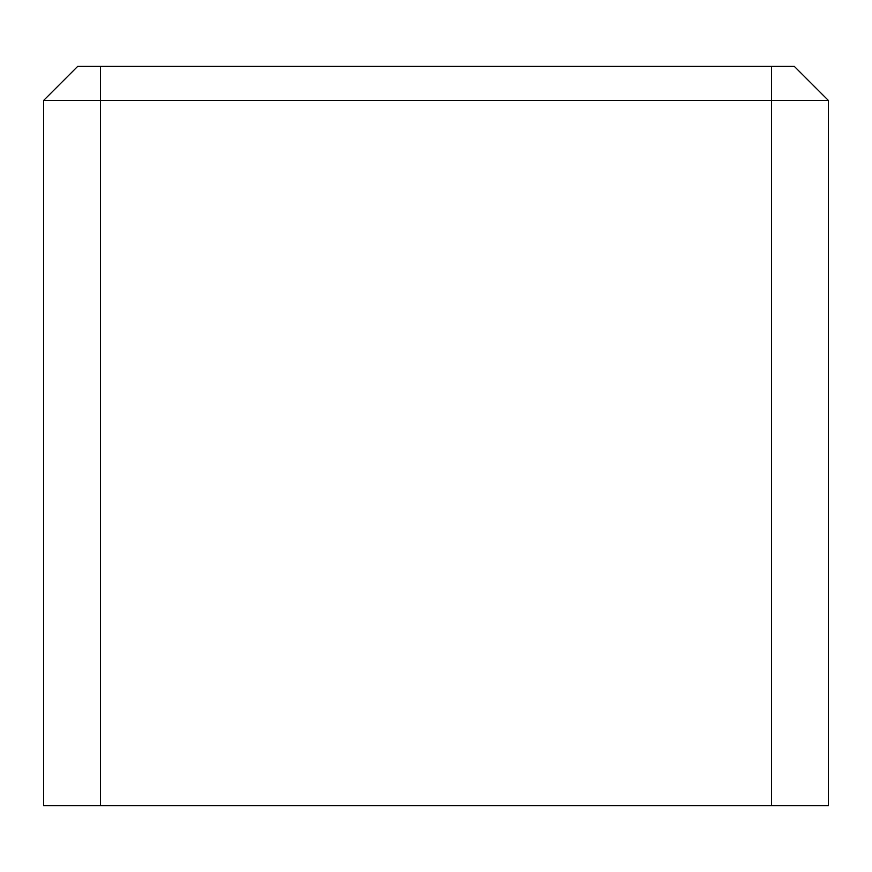 <?xml version="1.0" encoding="UTF-8"?>
<svg xmlns="http://www.w3.org/2000/svg" width="872" height="872" viewBox="0 0 872 872"><rect width="100%" height="100%" fill="white"/><g stroke="black" fill="none" stroke-linecap="round" stroke-linejoin="round"><path stroke-width="1.31" d="M43.6 100.465L77.717 66.348L794.283 66.348L828.4 100.465L828.4 805.652L43.6 805.652L43.6 100.465L100.465 100.465L100.465 805.652M828.4 100.465L100.465 100.465L100.465 66.348M771.535 805.652L771.535 66.348"/></g></svg>
